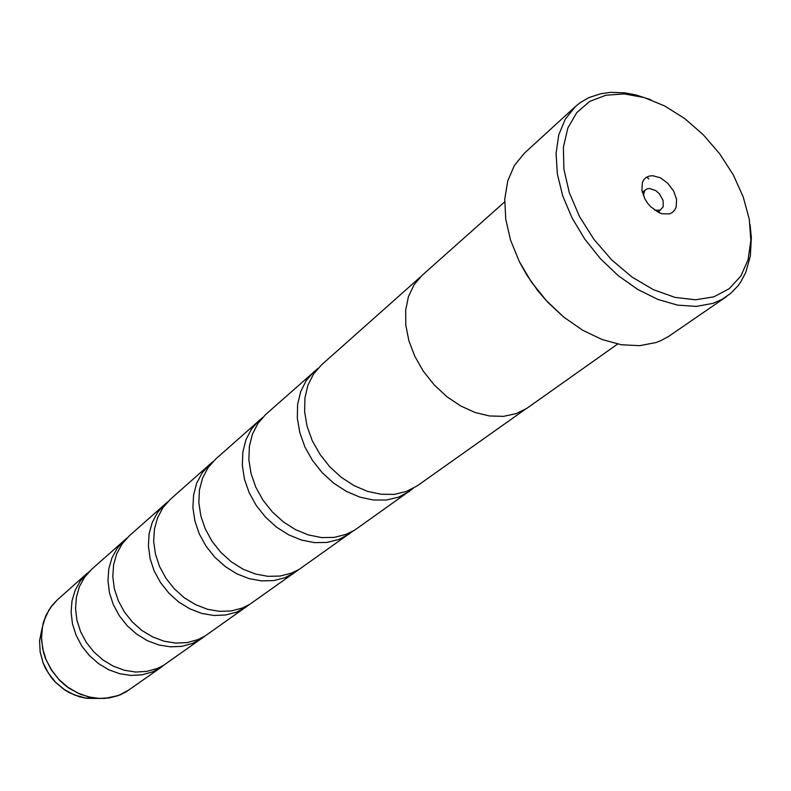 <?xml version="1.0" encoding="UTF-8"?>
<svg xmlns="http://www.w3.org/2000/svg" width="791" height="791" viewBox="0 0 791 791"><rect width="100%" height="100%" fill="white"/><g stroke="black" fill="none" stroke-linecap="round" stroke-linejoin="round"><path stroke-width="1.19" d="M126.946 538.048L91.835 569.115L84.766 577.015L79.545 586.467L76.411 597.096L75.511 608.477L76.905 620.144L80.553 631.604L86.308 642.371L93.921 652.002L103.087 660.07L113.41 666.24L124.454 670.274L135.745 672.014L146.819 671.411L157.221 668.504L163.48 665.419L204.899 636.122M167.801 501.751L129.309 535.794L122.071 543.921L116.752 553.68L113.607 564.685L112.787 576.501L114.329 588.633L118.215 600.577L124.266 611.829L132.245 621.904L141.807 630.378L152.544 636.893L164.004 641.185L175.701 643.093L187.151 642.559L197.869 639.632L204.988 636.073L249.481 604.512M212.789 461.786L170.391 499.269L162.986 507.624L157.577 517.71L154.433 529.12L153.701 541.39L155.431 554.036L159.574 566.504L165.962 578.27L174.336 588.84L184.333 597.759L195.525 604.65L207.44 609.238L219.562 611.344L231.397 610.909L242.461 607.972L249.778 604.334L298.563 569.708M262.563 417.589L215.636 459.037L208.053 467.639L202.575 478.061L199.451 489.896L198.828 502.671L200.776 515.861L205.215 528.902L211.978 541.242L220.778 552.365L231.249 561.778L242.936 569.085L255.335 574.009L267.922 576.342L280.172 576.016L291.582 573.08L299.107 569.382L352.855 531.196M317.933 368.428L265.707 414.524L257.965 423.363L252.418 434.14L249.333 446.431L248.858 459.749L251.044 473.522L255.829 487.197L263.017 500.179L272.302 511.896L283.287 521.862L295.508 529.654L308.431 534.953L321.512 537.544L334.197 537.366L345.974 534.459L354.427 530.247L413.248 488.344M420.179 277.166L321.413 364.987L313.523 374.074L307.936 385.227L304.921 398.002L304.634 411.893L307.116 426.319L312.287 440.686L319.94 454.36L329.768 466.759L341.326 477.349L354.131 485.674L367.627 491.409L381.232 494.316L394.373 494.326L406.515 491.448L417.391 485.733L525.234 409.333M605.857 95.187L589.7 101.475L576.768 112.589L567.819 128.083L563.419 147.264L563.904 169.195L569.352 192.717L579.536 216.566L593.942 239.396L611.759 259.932L631.999 277.008L653.504 289.724L675.089 297.426L695.576 299.779L713.907 296.793L729.193 288.725L740.722 276.138L748.049 259.745L750.896 240.444L749.255 219.176L743.263 196.979L733.267 174.86L719.751 153.81L703.328 134.757L684.719 118.561L664.756 105.974L644.329 97.609L624.376 93.921L605.857 95.187M750.086 224.634L751.391 237.597L750.382 255.918L745.824 272.282L740.831 281.784L737.776 286.045L730.587 293.481L721.946 299.413L712.988 303.299L696.228 306.384L677.6 305.108L657.855 299.443L637.833 289.536L618.414 275.772L600.438 258.716L584.727 239.119L571.982 217.832L562.727 195.822L557.358 174.04L556.043 153.424L558.762 134.846L565.338 119.016L575.393 106.538L580.119 102.701L588.899 97.619L600.745 93.714L610.731 92.369L624.86 92.854L635.875 94.9L650.855 99.795M669.463 213.857L672.39 212.482L674.664 210.238L676.157 207.232L676.582 199.579L673.606 191.046L667.822 183.294L660.356 177.817L652.664 175.701L649.203 176.067L646.237 177.372L643.923 179.567L642.371 182.543L641.857 190.216L644.813 198.857L647.443 202.99L650.677 206.728L658.25 212.235L662.205 213.738L669.463 213.857M654.948 210.287L660.238 210.099L663.234 206.599L663.066 200.35L659.397 193.815L655.63 190.502L649.52 188.446L646.583 189.089L644.705 190.641L643.36 195.703M561.966 315.55L547.827 302.32L538.177 291.207L526.895 275.189L519.825 262.533M575.393 106.538L524.423 153.138L514.368 165.487L507.684 181.02L504.737 199.164L505.706 219.206L510.63 240.306L519.341 261.564L531.493 282.051L546.561 300.847L563.894 317.142L582.7 330.213L602.169 339.537L621.429 344.747L639.692 345.716L656.214 342.463L661.256 340.456L668.711 336.353L726.484 296.625M89.67 571.161L80.336 580.95L75.125 590.363L72.001 600.952L71.091 612.274L72.465 623.891L76.084 635.292L81.799 646L89.373 655.571L98.489 663.59L108.763 669.73L119.757 673.734L130.999 675.455L142.024 674.842L152.396 671.935L158.625 668.85L164.231 664.964M124.434 540.124L117.216 548.222L111.917 557.942L108.772 568.907L107.932 580.663L109.465 592.736L113.311 604.611L119.322 615.803L127.262 625.819L136.774 634.234L147.462 640.71L158.862 644.972L170.51 646.86L181.9 646.316L192.589 643.39L202.308 638.1M504.628 201.952L422.186 275.268L414.089 284.74L408.492 296.516L405.664 310.131L405.773 325.032L408.838 340.624L414.761 356.227L423.304 371.177L434.121 384.812L446.717 396.558L460.57 405.902L475.055 412.467L489.56 415.987L503.471 416.373L516.236 413.634L526.786 408.314L617.553 344.036M165.042 504.025L157.656 512.36L152.258 522.396L149.113 533.757L148.372 545.968L150.072 558.545L154.186 570.944L160.524 582.651L168.849 593.151L178.786 602.01L189.919 608.852L201.774 613.401L213.847 615.477L225.633 615.032L236.647 612.096L246.644 606.697M209.724 464.287L202.17 472.86L196.702 483.232L193.568 495.018L192.935 507.723L194.853 520.844L199.253 533.816L205.967 546.077L214.717 557.121L225.119 566.475L236.746 573.732L249.076 578.607L261.603 580.91L273.805 580.574L285.165 577.638L295.439 572.12M259.151 420.337L251.429 429.157L245.902 439.885L242.807 452.126L242.313 465.365L244.468 479.069L249.205 492.655L256.333 505.548L265.558 517.195L276.474 527.093L288.626 534.815L301.48 540.065L314.502 542.626L327.128 542.428L338.855 539.511L349.404 533.895M314.106 371.473L306.236 380.54L300.649 391.644L297.624 404.359L297.307 418.172L299.749 432.519L304.871 446.786L312.475 460.372L322.224 472.682L333.713 483.192L346.438 491.448L359.856 497.124L373.392 499.991L386.473 499.971L398.575 497.094L409.412 491.379M648.857 178.954L646.87 176.996M117.691 695.783L108.931 697.959L99.735 698.502L92.25 697.751L80.366 694.32L69.213 688.328L64.091 684.452L59.355 680.062L51.296 669.928L45.463 658.458L43.475 652.397L41.478 640.038L41.735 631.02L43.357 622.636L46.273 614.775L52.028 605.461L57.605 599.548L50.703 607.241L45.581 616.397L42.467 626.68L41.508 637.655L42.763 648.887L46.204 659.902L51.682 670.234L58.979 679.449L67.779 687.152L77.716 693.025L88.365 696.831L99.271 698.413L109.998 697.751L120.094 694.874L126.184 691.848L161.858 666.764M42.22 627.609L39.59 640.759L43.821 621.044L49.151 609.554M659.338 212.739L658.577 211.573M642.925 191.877L641.966 190.888M129.338 689.801L118.205 695.615L104.541 698.423L85.121 698.048L79.673 696.831L69.183 692.6L64.279 689.663L55.439 682.287L51.613 677.946L45.384 668.227L43.06 662.967L40.123 651.962L39.59 640.759L40.173 651.853L43.149 662.818L48.37 673.111L55.597 682.198L64.437 689.614L74.453 694.982L87.05 698.344L98.529 698.453M657.934 212.077L659.832 210.594M57.605 599.548L87.386 573.07M642.292 192.391L645.614 189.711"/></g></svg>

